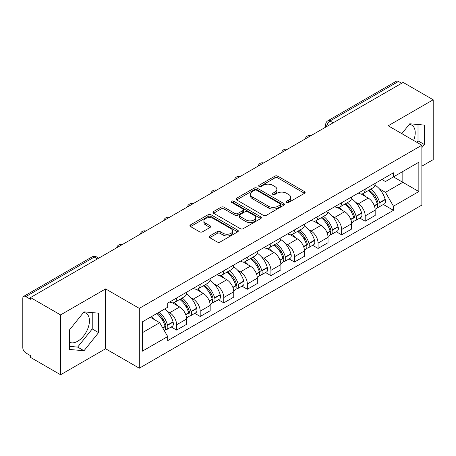 <?xml version="1.0" encoding="UTF-8"?>
<svg xmlns="http://www.w3.org/2000/svg" width="456" height="456" viewBox="0 0 456 456"><rect width="100%" height="100%" fill="white"/><g stroke="black" fill="none" stroke-linecap="round" stroke-linejoin="round"><path stroke-width="0.68" d="M286.67 202.396A1.471 0.849 0 0 0 288.745 202.396L304.505 193.298A2.098 1.208 0 0 0 305.121 192.438A2.098 1.208 0 0 0 304.505 191.583L277.807 176.17A2.098 1.208 0 0 0 274.843 176.17L259.082 185.267A1.471 0.849 0 0 0 258.655 185.866A1.471 0.849 0 0 0 259.082 186.47A1.471 0.849 0 0 0 261.163 186.47L263.197 185.29A6.715 3.876 0 0 1 272.694 185.29L274.917 186.572A6.715 3.876 0 0 1 276.883 189.314A6.715 3.876 0 0 1 274.917 192.056L272.876 193.23A1.471 0.849 0 0 0 272.449 193.834A1.471 0.849 0 0 0 272.876 194.433A1.471 0.849 0 0 0 274.957 194.433L276.991 193.253A6.715 3.876 0 0 1 286.488 193.253L288.711 194.541A6.715 3.876 0 0 1 290.677 197.277A6.715 3.876 0 0 1 288.711 200.019L286.67 201.199A1.471 0.849 0 0 0 286.243 201.797A1.471 0.849 0 0 0 286.67 202.396L286.67 201.199M409.306 124.368A16.667 9.622 -60 0 1 411.768 125.121A16.667 9.622 -60 0 1 413.638 140.476M83.522 312.457A16.667 9.622 -60 0 1 85.984 313.209A16.667 9.622 -60 0 1 88.538 326.57A16.667 9.622 -60 0 1 77.651 341.253A16.667 9.622 -60 0 1 69.415 342.137M209.731 235.94A2.098 1.208 0 0 0 209.116 236.795A2.098 1.208 0 0 0 209.731 237.656L217.221 241.976A2.098 1.208 0 0 0 220.185 241.976L237.69 231.876A2.098 1.208 0 0 0 238.306 231.015A2.098 1.208 0 0 0 237.69 230.16L210.991 214.747A2.098 1.208 0 0 0 208.027 214.747L190.522 224.854A2.098 1.208 0 0 0 189.907 225.709A2.098 1.208 0 0 0 190.522 226.564L199.568 231.79A2.098 1.208 0 0 0 202.538 231.79L210.028 227.464A2.098 1.208 0 0 0 210.643 226.609A2.098 1.208 0 0 0 210.028 225.748L205.542 223.161A5.609 3.238 0 0 1 203.895 220.869A5.609 3.238 0 0 1 207.36 217.877A5.609 3.238 0 0 1 213.476 218.578L231.049 228.724A5.609 3.238 0 0 1 232.697 231.015A5.609 3.238 0 0 1 229.231 234.008A5.609 3.238 0 0 1 223.115 233.307L220.185 231.619A2.098 1.208 0 0 0 217.221 231.619L209.731 235.94L209.731 237.656M139.302 308.364L105.604 288.91L60.574 314.908L30.506 297.546L403.132 82.416L433.2 99.778L388.17 125.776L421.868 145.23L139.302 308.364L139.302 368.214L421.868 205.075L421.868 145.23M263.346 215.346A2.098 1.208 0 0 0 266.315 215.346L283.814 205.24A2.098 1.208 0 0 0 284.43 204.385A2.098 1.208 0 0 0 283.814 203.53L257.116 188.117A2.098 1.208 0 0 0 254.152 188.117L236.653 198.223A2.098 1.208 0 0 0 236.037 199.078A2.098 1.208 0 0 0 236.653 199.933L263.346 215.346M232.121 202.715A1.471 0.849 0 0 1 233.609 202.92L233.609 201.176L260.752 216.845A2.098 1.208 0 0 1 261.368 217.7A2.098 1.208 0 0 1 260.752 218.561L243.253 228.661A2.098 1.208 0 0 1 240.283 228.661L213.585 213.248L213.585 211.538A2.098 1.208 0 0 0 212.975 212.393A2.098 1.208 0 0 0 213.585 213.248M213.585 211.538L221.075 207.212A2.098 1.208 0 0 1 224.044 207.212L234.868 213.465A2.098 1.208 0 0 0 237.838 213.465L242.803 210.592A2.098 1.208 0 0 0 243.418 209.737A2.098 1.208 0 0 0 242.803 208.882L231.534 202.373A1.471 0.849 0 0 1 231.101 201.774A1.471 0.849 0 0 1 232.007 200.993A1.471 0.849 0 0 1 233.609 201.176M60.574 314.908L60.574 374.758L30.506 357.396L30.506 355.651L25.821 352.944A4.275 2.468 -120 0 1 22.8 347.711L22.8 298.332A4.275 2.468 -120 0 1 23.683 296.377L92.135 256.859A4.275 2.468 60 0 1 94.272 257.07L25.821 296.588A4.275 2.468 -120 0 0 23.683 296.377M421.868 166.166L433.2 159.623L433.2 99.778M60.574 374.758L105.604 348.76L139.302 368.214M30.506 297.546L30.506 299.296L25.821 296.588M333.171 122.806L329.996 120.977A4.275 2.468 60 0 0 327.858 120.766L396.31 81.242A4.275 2.468 60 0 1 398.447 81.459L329.996 120.977A4.275 2.468 120 0 0 326.975 126.209L326.975 126.386M401.616 83.288L398.447 81.459M365.205 189.109A9.832 5.677 60 0 1 363.17 193.521L373.139 187.764A9.832 5.677 -120 0 0 375.174 183.352M355.737 202.401L358.251 203.855A9.832 5.677 60 0 1 365.205 215.893L375.174 210.136A9.832 5.677 -120 0 0 368.226 198.098L361.089 193.977M375.174 210.136L375.174 215.454L365.205 221.217L359.795 218.093M363.17 193.521A9.832 5.677 60 0 1 358.33 193.076M365.205 215.893L365.205 221.217M341.63 202.72A9.832 5.677 60 0 1 339.595 207.132L349.57 201.375A9.832 5.677 -120 0 0 351.604 196.963M336.22 231.699L341.63 234.823L351.604 229.066L351.604 223.742A9.832 5.677 -120 0 0 344.65 211.704L337.514 207.583M339.595 207.132A9.832 5.677 60 0 1 334.755 206.688M332.167 216.013L334.681 217.461A9.832 5.677 60 0 1 341.63 229.499L341.63 234.823M318.06 216.326A9.832 5.677 60 0 1 316.025 220.738L325.994 214.981A9.832 5.677 -120 0 0 328.029 210.569M312.651 245.311L318.06 248.434L328.029 242.677L328.029 237.354A9.832 5.677 -120 0 0 321.081 225.315L313.945 221.194M316.025 220.738A9.832 5.677 60 0 1 311.186 220.299M308.592 229.619L311.106 231.072A9.832 5.677 60 0 1 318.06 243.111L318.06 248.434M294.485 229.938A9.832 5.677 60 0 1 292.45 234.35L302.425 228.593A9.832 5.677 -120 0 0 304.46 224.181M289.075 258.922L294.485 262.04L304.46 256.283L304.46 250.965A9.832 5.677 -120 0 0 297.506 238.921L290.369 234.8M292.45 234.35A9.832 5.677 60 0 1 287.611 233.905M285.023 243.23L287.536 244.684A9.832 5.677 60 0 1 294.485 256.722L294.485 262.04M270.915 243.55A9.832 5.677 60 0 1 268.88 247.961L278.85 242.204A9.832 5.677 -120 0 0 280.885 237.787M265.506 272.528L270.915 275.652L280.885 269.895L280.885 264.571A9.832 5.677 -120 0 0 273.936 252.533L266.8 248.412M268.88 247.961A9.832 5.677 60 0 1 264.041 247.517M261.448 256.836L263.961 258.29A9.832 5.677 60 0 1 270.915 270.328L270.915 275.652M247.34 257.155A9.832 5.677 60 0 1 245.305 261.567L255.28 255.81A9.832 5.677 -120 0 0 257.315 251.398M241.931 286.14L247.34 289.264L257.315 283.501L257.315 278.183A9.832 5.677 -120 0 0 250.361 266.144L243.225 262.023M245.305 261.567A9.832 5.677 60 0 1 240.466 261.123M237.878 270.448L240.392 271.901A9.832 5.677 60 0 1 247.34 283.94L247.34 289.264M223.771 270.767A9.832 5.677 60 0 1 221.736 275.179L231.705 269.422A9.832 5.677 -120 0 0 233.74 265.01M218.361 299.746L223.771 302.869L233.74 297.112L233.74 291.789A9.832 5.677 -120 0 0 226.792 279.75L219.655 275.629M221.736 275.179A9.832 5.677 60 0 1 216.896 274.734M214.303 284.06L216.817 285.507A9.832 5.677 60 0 1 223.771 297.551L223.771 302.869M200.195 284.373A9.832 5.677 60 0 1 198.16 288.79L208.135 283.028A9.832 5.677 -120 0 0 210.17 278.616M194.786 313.357L200.195 316.481L210.17 310.724L210.17 305.4A9.832 5.677 -120 0 0 203.216 293.362L196.08 289.241M198.16 288.79A9.832 5.677 60 0 1 193.321 288.346M190.733 297.665L193.247 299.119A9.832 5.677 60 0 1 200.195 311.157L200.195 316.481M176.626 297.985A9.832 5.677 60 0 1 174.591 302.396L184.56 296.639A9.832 5.677 -120 0 0 186.595 292.228M171.217 326.969L176.626 330.087L186.595 324.33L186.595 319.012A9.832 5.677 -120 0 0 179.647 306.968L172.51 302.847M174.591 302.396A9.832 5.677 60 0 1 169.752 301.952M167.158 311.277L169.672 312.73A9.832 5.677 60 0 1 176.626 324.769L176.626 330.087M381.9 179.47L385.451 181.522L418.847 162.239L402.83 171.49L402.83 182.303L385.451 192.335L379.312 188.79M142.323 332.703L159.703 322.671L167.711 336.545L142.323 351.2L142.323 321.89L167.711 307.23L167.711 303.132L393.46 172.795L393.46 176.894L418.847 191.554L393.46 206.209L385.451 192.335M418.847 162.239L418.847 191.554M167.711 336.545L167.711 340.643L393.46 210.307L393.46 206.209M421.868 147.624L424.359 144.523L424.359 125.081L409.779 123.781L401.833 133.665M105.604 288.91L105.604 348.76M69.415 349.45L83.995 350.749L98.581 332.612L98.581 313.169L83.995 311.87L69.415 330.007L69.415 349.45M159.703 322.671L150.332 317.262M383.365 204.482L393.46 210.307M416.835 142.323L418.015 140.858L418.015 124.516M418.015 140.858L424.359 144.523M69.415 346.355L77.651 347.09L92.232 328.947L92.232 312.605M77.651 347.09L83.995 350.749M92.232 328.947L98.581 332.612M287.257 202.601L288.711 201.763A6.715 3.876 0 0 0 290.677 199.021L290.677 197.277M276.883 189.314L276.883 191.058A6.715 3.876 0 0 1 274.917 193.8L273.463 194.638M304.477 193.315L277.807 177.914A2.098 1.208 0 0 0 274.843 177.914L259.669 186.675M283.786 205.257L257.116 189.861A2.098 1.208 0 0 0 254.152 189.861L236.681 199.95M280.109 204.983A1.471 0.849 0 0 0 280.537 204.385A1.471 0.849 0 0 0 280.109 203.786L256.671 190.255A1.471 0.849 0 0 0 254.596 190.255L252.447 191.497A6.715 3.876 0 0 0 250.481 194.239A6.715 3.876 0 0 0 252.447 196.981L268.464 206.226A6.715 3.876 0 0 0 277.955 206.226L280.109 204.983L280.109 206.728A1.471 0.849 0 0 0 280.537 206.129L280.537 204.385M250.481 194.239L250.481 195.983A6.715 3.876 0 0 0 252.447 198.725L252.447 196.981M280.109 206.728L277.955 207.97A6.715 3.876 0 0 1 268.464 207.97L252.447 198.725M213.613 213.265L221.075 208.956L221.075 207.212M243.418 209.737L243.418 211.481A2.098 1.208 0 0 1 242.803 212.336L237.838 215.209A2.098 1.208 0 0 1 234.868 215.209L224.044 208.956A2.098 1.208 0 0 0 221.075 208.956M233.609 202.92L260.724 218.572M246.103 219.952A5.609 3.238 0 0 0 252.219 220.653A5.609 3.238 0 0 0 255.685 217.66A5.609 3.238 0 0 0 254.043 215.369L247.847 211.795A2.098 1.208 0 0 0 244.883 211.795L239.913 214.662A2.098 1.208 0 0 0 239.297 215.517A2.098 1.208 0 0 0 239.913 216.372L246.103 219.952L246.103 221.696A5.609 3.238 0 0 0 252.219 222.397A5.609 3.238 0 0 0 255.685 219.404L255.685 217.66M239.297 215.517L239.297 217.261A2.098 1.208 0 0 0 239.913 218.122L239.913 216.372M246.103 221.696L239.913 218.122M232.697 231.015L232.697 232.76A5.609 3.238 0 0 1 229.231 235.758A5.609 3.238 0 0 1 223.115 235.051L220.185 233.364A2.098 1.208 0 0 0 217.221 233.364L209.76 237.667M203.895 220.869L203.895 222.613A5.609 3.238 0 0 0 205.542 224.905L205.542 223.161M209.999 227.481L205.542 224.905M237.661 231.887L210.991 216.492A2.098 1.208 0 0 0 208.027 216.492L190.551 226.581M368.915 190.203A13.463 7.775 60 0 1 368.978 190.243A13.463 7.775 60 0 1 377.842 202.327L377.916 202.606A2.616 1.51 60 0 1 377.505 204.658A2.616 1.51 60 0 1 377.448 204.693M368.323 190.545A16.239 9.376 60 0 1 377.249 203.946L377.329 204.225A5.398 3.118 60 0 1 376.474 208.46L375.134 209.236M377.397 207.269A5.398 3.118 -120 0 0 378.896 207.064A5.398 3.118 -120 0 0 379.745 202.829L379.666 202.549A16.239 9.376 -120 0 0 370.739 189.149M374.974 185.079A16.239 9.376 60 0 1 385.183 199.363L385.263 199.642A5.398 3.118 60 0 1 384.408 203.883L378.896 207.064M362.782 193.709A16.239 9.376 60 0 1 366.174 196.912M374.074 196.935L376.143 198.132M345.34 203.815A13.463 7.775 60 0 1 345.409 203.855A13.463 7.775 60 0 1 354.266 215.933L354.346 216.212A2.616 1.51 60 0 1 353.93 218.27A2.616 1.51 60 0 1 353.873 218.299M344.753 204.157A16.239 9.376 60 0 1 353.679 217.552L353.753 217.831A5.398 3.118 60 0 1 352.904 222.072L351.565 222.847M353.827 220.875A5.398 3.118 -120 0 0 355.321 220.675A5.398 3.118 -120 0 0 356.176 216.44L356.096 216.161A16.239 9.376 -120 0 0 347.17 202.76M351.399 198.685A16.239 9.376 60 0 1 361.608 212.975L361.688 213.254A5.398 3.118 60 0 1 360.838 217.489L355.321 220.675M339.213 207.32A16.239 9.376 60 0 1 342.604 210.524M350.499 210.547L352.573 211.738M321.771 217.426A13.463 7.775 60 0 1 321.833 217.461A13.463 7.775 60 0 1 330.697 229.545L330.771 229.824A2.616 1.51 60 0 1 330.361 231.876A2.616 1.51 60 0 1 330.304 231.91M321.178 217.763A16.239 9.376 60 0 1 330.104 231.163L330.184 231.443A5.398 3.118 60 0 1 329.329 235.678L327.989 236.453M330.252 234.487A5.398 3.118 -120 0 0 331.751 234.281A5.398 3.118 -120 0 0 332.601 230.046L332.521 229.767A16.239 9.376 -120 0 0 323.595 216.366M327.83 212.296A16.239 9.376 60 0 1 338.038 226.586L338.118 226.866A5.398 3.118 60 0 1 337.263 231.101L331.751 234.281M315.637 220.932A16.239 9.376 60 0 1 319.029 224.13M326.929 224.152L328.998 225.35M298.195 231.032A13.463 7.775 60 0 1 298.264 231.072A13.463 7.775 60 0 1 307.122 243.151L307.202 243.43A2.616 1.51 60 0 1 306.785 245.488A2.616 1.51 60 0 1 306.728 245.516M297.608 231.374A16.239 9.376 60 0 1 306.535 244.775L306.609 245.054A5.398 3.118 60 0 1 305.759 249.29L304.42 250.065M306.683 248.098A5.398 3.118 -120 0 0 308.176 247.893A5.398 3.118 -120 0 0 309.031 243.658L308.951 243.379A16.239 9.376 -120 0 0 300.025 229.978M304.255 225.908A16.239 9.376 60 0 1 314.463 240.192L314.543 240.472A5.398 3.118 60 0 1 313.694 244.707L308.176 247.893M292.068 234.538A16.239 9.376 60 0 1 295.459 237.741M303.354 237.764L305.429 238.961M274.626 244.644A13.463 7.775 60 0 1 274.689 244.684A13.463 7.775 60 0 1 283.552 256.762L283.626 257.041A2.616 1.51 60 0 1 283.216 259.099A2.616 1.51 60 0 1 283.159 259.128M274.033 244.98A16.239 9.376 60 0 1 282.959 258.381L283.039 258.66A5.398 3.118 60 0 1 282.184 262.901L280.845 263.671M283.108 261.704A5.398 3.118 -120 0 0 284.607 261.505A5.398 3.118 -120 0 0 285.456 257.264L285.376 256.984A16.239 9.376 -120 0 0 276.45 243.589M280.685 239.514A16.239 9.376 60 0 1 290.894 253.804L290.974 254.083A5.398 3.118 60 0 1 290.119 258.318L284.607 261.505M268.493 248.149A16.239 9.376 60 0 1 271.884 251.353M279.784 251.37L281.854 252.567M251.051 258.25A13.463 7.775 60 0 1 251.119 258.29A13.463 7.775 60 0 1 259.977 270.374L260.057 270.653A2.616 1.51 60 0 1 259.641 272.705A2.616 1.51 60 0 1 259.584 272.739M250.464 258.592A16.239 9.376 60 0 1 259.39 271.993L259.47 272.272A5.398 3.118 60 0 1 258.615 276.507L257.275 277.282M259.538 275.316A5.398 3.118 -120 0 0 261.031 275.11A5.398 3.118 -120 0 0 261.886 270.875L261.807 270.596A16.239 9.376 -120 0 0 252.88 257.195M257.11 253.126A16.239 9.376 60 0 1 267.319 267.41L267.398 267.689A5.398 3.118 60 0 1 266.549 271.93L261.031 275.11M244.923 261.755A16.239 9.376 60 0 1 248.315 264.959M256.209 264.982L258.284 266.179M227.481 271.861A13.463 7.775 60 0 1 227.544 271.901A13.463 7.775 60 0 1 236.407 283.98L236.482 284.259A2.616 1.51 60 0 1 236.071 286.317A2.616 1.51 60 0 1 236.014 286.345M226.888 272.203A16.239 9.376 60 0 1 235.815 285.599L235.894 285.878A5.398 3.118 60 0 1 235.04 290.119L233.7 290.894M235.963 288.922A5.398 3.118 -120 0 0 237.462 288.722A5.398 3.118 -120 0 0 238.311 284.487L238.231 284.208A16.239 9.376 -120 0 0 229.305 270.807M233.54 266.731A16.239 9.376 60 0 1 243.749 281.021L243.829 281.301A5.398 3.118 60 0 1 242.974 285.536L237.462 288.722M221.348 275.367A16.239 9.376 60 0 1 224.74 278.57M232.64 278.593L234.709 279.784M203.906 285.473A13.463 7.775 60 0 1 203.975 285.507A13.463 7.775 60 0 1 212.832 297.591L212.912 297.871A2.616 1.51 60 0 1 212.496 299.923A2.616 1.51 60 0 1 212.439 299.957M203.319 285.809A16.239 9.376 60 0 1 212.245 299.21L212.325 299.489A5.398 3.118 60 0 1 211.47 303.724L210.13 304.5M212.393 302.533A5.398 3.118 -120 0 0 213.887 302.328A5.398 3.118 -120 0 0 214.742 298.093L214.662 297.814A16.239 9.376 -120 0 0 205.736 284.413M209.965 280.343A16.239 9.376 60 0 1 220.174 294.633L220.254 294.912A5.398 3.118 60 0 1 219.404 299.147L213.887 302.328M197.779 288.979A16.239 9.376 60 0 1 201.17 292.176M209.065 292.199L211.139 293.396M180.337 299.079A13.463 7.775 60 0 1 180.399 299.119A13.463 7.775 60 0 1 189.263 311.197L189.337 311.476A2.616 1.51 60 0 1 188.926 313.534A2.616 1.51 60 0 1 188.869 313.563M179.744 299.421A16.239 9.376 60 0 1 188.67 312.822L188.75 313.101A5.398 3.118 60 0 1 187.895 317.336L186.555 318.111M188.818 316.145A5.398 3.118 -120 0 0 190.317 315.94A5.398 3.118 -120 0 0 191.167 311.704L191.087 311.425A16.239 9.376 -120 0 0 182.161 298.024M186.396 293.955A16.239 9.376 60 0 1 196.604 308.239L196.684 308.518A5.398 3.118 60 0 1 195.829 312.753L190.317 315.94M174.203 302.584A16.239 9.376 60 0 1 177.595 305.788M185.495 305.811L187.564 307.008M157.485 313.135A13.463 7.775 60 0 1 165.688 324.809L165.767 325.088A2.616 1.51 60 0 1 165.351 327.146A2.616 1.51 60 0 1 165.294 327.174M156.807 313.528A16.239 9.376 60 0 1 165.1 326.428L165.18 326.707A5.398 3.118 60 0 1 164.434 330.874M165.249 329.751A5.398 3.118 -120 0 0 166.742 329.551A5.398 3.118 -120 0 0 167.597 325.31L167.517 325.031A16.239 9.376 -120 0 0 159.224 312.132M164.736 308.946A16.239 9.376 60 0 1 173.029 321.85L173.109 322.13A5.398 3.118 60 0 1 172.26 326.365L166.742 329.551M151.289 316.715A16.239 9.376 60 0 1 154.025 319.399M161.92 319.417L163.995 320.614M327.123 126.295L326.975 126.209A4.275 2.468 0 0 1 325.721 124.465L325.721 127.104M200.195 311.157L210.17 305.4M223.771 297.551L233.74 291.789M247.34 283.94L257.315 278.183M270.915 270.328L280.885 264.571M294.485 256.722L304.46 250.965M318.06 243.111L328.029 237.354M341.63 229.499L351.604 223.742M176.626 324.769L186.595 319.012M169.672 312.73L179.647 306.968M193.247 299.119L203.216 293.362M216.817 285.507L226.792 279.75M240.392 271.901L250.361 266.144M263.961 258.29L273.936 252.533M287.536 244.684L297.506 238.921M311.106 231.072L321.081 225.315M334.681 217.461L344.65 211.704M358.251 203.855L368.226 198.098M310.388 135.956A4.275 2.468 120 0 0 308.501 137.051M286.818 149.568A4.275 2.468 120 0 0 284.932 150.657M263.243 163.18A4.275 2.468 120 0 0 261.356 164.268M239.674 176.785A4.275 2.468 120 0 0 237.787 177.874M216.098 190.397A4.275 2.468 120 0 0 214.212 191.486M192.529 204.009A4.275 2.468 120 0 0 190.642 205.097M168.954 217.615A4.275 2.468 120 0 0 167.067 218.703M145.384 231.226A4.275 2.468 120 0 0 143.497 232.315M121.809 244.832A4.275 2.468 120 0 0 119.922 245.921M97.447 258.9L94.272 257.07A4.275 2.468 120 0 1 96.41 256.859A4.275 4.275 0 0 0 92.135 256.859M288.711 201.763L288.711 200.019M272.876 194.433L272.876 193.23M274.917 193.8L274.917 192.056M259.082 186.47L259.082 185.267M274.843 177.914L274.843 176.17M277.807 177.914L277.807 176.17M304.505 193.298L304.505 191.583M236.653 199.933L236.653 198.223M254.152 189.861L254.152 188.117M257.116 189.861L257.116 188.117M283.814 205.24L283.814 203.53M268.464 207.97L268.464 206.226M277.955 207.97L277.955 206.226M224.044 208.956L224.044 207.212M234.868 215.209L234.868 213.465M237.838 215.209L237.838 213.465M242.803 212.336L242.803 210.592M260.752 218.561L260.752 216.845M217.221 233.364L217.221 231.619M220.185 233.364L220.185 231.619M223.115 235.051L223.115 233.307M210.028 227.464L210.028 225.748M190.522 226.564L190.522 224.854M208.027 216.492L208.027 214.747M210.991 216.492L210.991 214.747M237.69 231.876L237.69 230.16M374.376 205.93L377.329 204.225M379.745 202.829L385.263 199.642M379.666 202.549L385.183 199.363M377.243 203.923L378.047 203.461M374.273 205.662L377.249 203.946M350.801 219.541L353.753 217.831M356.176 216.44L361.688 213.254M356.096 216.161L361.608 212.975M350.704 219.273L354.477 217.073M327.231 233.147L330.184 231.443M332.601 230.046L338.118 226.866M332.521 229.767L338.038 226.586M330.098 231.146L330.902 230.679M327.129 232.879L330.104 231.163M303.656 246.759L306.609 245.054M309.031 243.658L314.543 240.472M308.951 243.379L314.463 240.192M306.529 244.752L307.333 244.291M303.559 246.491L306.535 244.775M280.087 260.365L283.039 258.66M285.456 257.264L290.974 254.083M285.376 256.984L290.894 253.804M282.954 258.364L283.757 257.896M279.984 260.102L282.959 258.381M256.511 273.976L259.47 272.272M261.886 270.875L267.398 267.689M261.807 270.596L267.319 267.41M259.384 271.97L260.188 271.508M256.414 273.708L259.39 271.993M232.942 287.588L235.894 285.878M238.311 284.487L243.829 281.301M238.231 284.208L243.749 281.021M235.809 285.581L236.613 285.12M232.839 287.32L235.815 285.599M209.367 301.194L212.325 299.489M214.742 298.093L220.254 294.912M214.662 297.814L220.174 294.633M212.239 299.193L213.043 298.726M209.27 300.926L212.245 299.21M185.797 314.805L188.75 313.101M191.167 311.704L196.684 308.518M191.087 311.425L196.604 308.239M188.664 312.799L189.468 312.337M185.695 314.537L188.67 312.822M162.815 328.069L165.18 326.707M167.597 325.31L173.109 322.13M167.517 325.031L173.029 321.85M165.095 326.41L165.898 325.943M162.678 327.83L165.1 326.428M310.753 135.751A4.275 4.275 0 0 0 305.269 138.915M287.177 149.357A4.275 4.275 0 0 0 281.694 152.526M263.608 162.969A4.275 4.275 0 0 0 258.125 166.132M240.033 176.58A4.275 4.275 0 0 0 234.549 179.744M216.463 190.186A4.275 4.275 0 0 0 210.98 193.355M192.888 203.798A4.275 4.275 0 0 0 187.405 206.961M169.319 217.404A4.275 4.275 0 0 0 163.835 220.573M145.743 231.015A4.275 4.275 0 0 0 140.26 234.179M122.174 244.627A4.275 4.275 0 0 0 116.69 247.79M98.695 258.176L96.41 256.859M327.858 120.766A4.275 4.275 0 0 0 325.721 124.465"/></g></svg>
